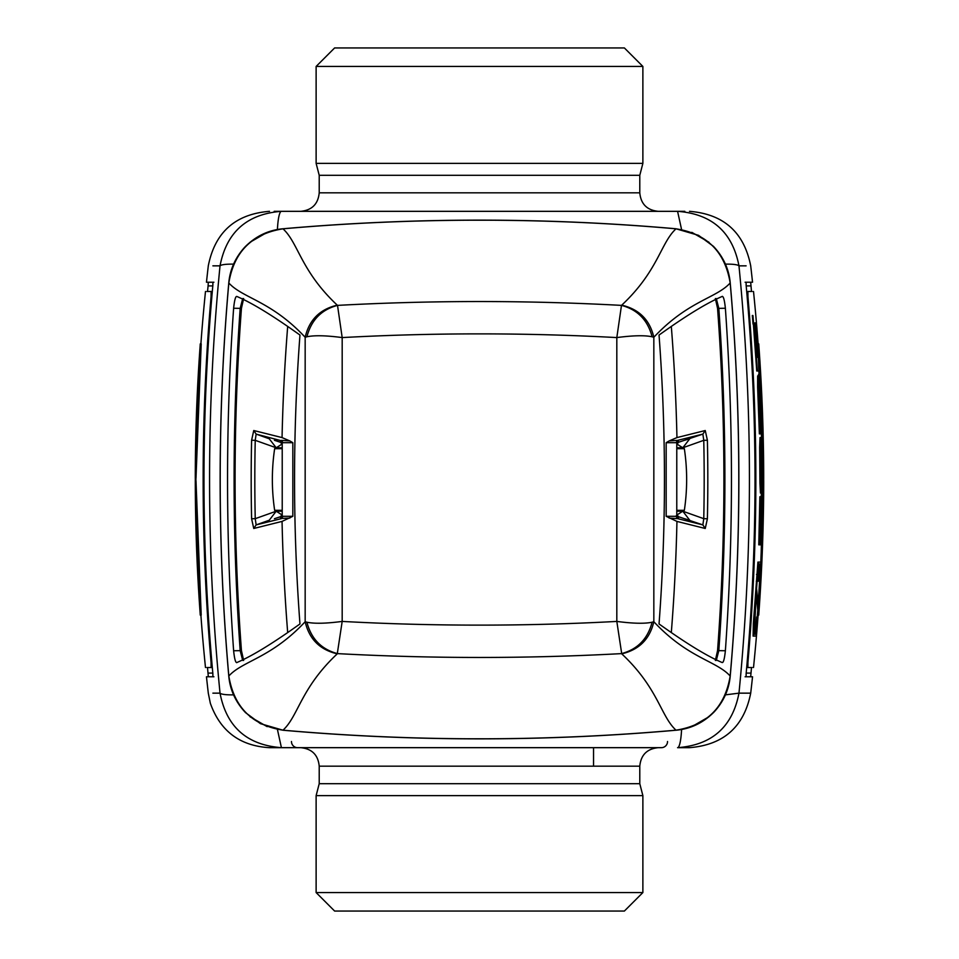 <?xml version="1.0" encoding="UTF-8"?>
<svg xmlns="http://www.w3.org/2000/svg" width="959" height="959" viewBox="0 0 959 959"><rect width="100%" height="100%" fill="white"/><g stroke="black" fill="none" stroke-linecap="round" stroke-linejoin="round"><path stroke-width="1.44" d="M667.536 741.511A6.162 6.162 0 0 1 661.362 747.672L282.222 747.672M277.427 729.475L281.419 747.672L479.5 747.672L281.419 747.672C246.978 745.047 226.516 726.874 220.031 693.153A24.658 3.896 -5.6 0 0 233.564 694.855M680.77 211.328L661.362 211.328M642.878 795.634L316.122 795.634L316.122 892.553L642.878 892.553L642.878 795.634L639.785 783.695L319.215 783.695L316.122 795.634M316.122 892.553L334.619 911.05L624.381 911.05L642.878 892.553M297.638 747.672A6.162 6.162 0 0 1 291.464 741.511A6.162 6.162 0 0 0 297.638 747.672M278.23 211.328L297.638 211.328M642.878 163.366L316.122 163.366L316.122 66.447L642.878 66.447L642.878 163.366L639.785 175.305L319.215 175.305L316.122 163.366M642.878 66.447L624.381 47.95L334.619 47.95L316.122 66.447M282.222 510.32L274.658 510.32A207.144 207.144 0 0 1 274.658 448.68L282.222 448.68M676.778 448.68L684.342 448.68A207.144 207.144 0 0 1 684.342 510.32L676.778 510.32M267.165 726.646L250.023 716.745M691.847 726.646L708.977 716.745M708.977 242.255L691.835 232.354M250.023 242.255L267.153 232.354M212.886 693.153L220.031 693.153A1151.999 602.899 -90 0 1 220.031 265.847A24.658 3.896 5.6 0 1 233.576 264.145M681.573 729.475A24.658 4.124 90 0 1 677.581 747.672C712.022 745.047 732.484 726.874 738.969 693.153A1151.999 602.899 -90 0 0 738.969 265.847A24.658 3.896 174.4 0 0 725.436 264.145M725.424 694.855L738.969 693.153L750.705 693.153C744.052 726.766 723.637 744.939 689.473 747.672L677.581 747.672M746.114 265.847L738.969 265.847C732.472 232.126 712.01 213.953 677.581 211.328L684.798 211.328M681.573 229.525L677.581 211.328L281.419 211.328A24.658 4.124 -90 0 0 277.427 229.525M212.886 265.847L220.031 265.847C226.528 232.126 246.99 213.953 281.419 211.328L274.202 211.328M207.516 291.464L208.091 285.914L212.814 285.914M269.527 211.328C235.363 214.061 214.948 232.234 208.295 265.847A1849.503 1849.503 0 0 0 206.461 282.222L208.319 282.222L208.091 285.914M213.905 282.222L208.319 282.222L212.886 282.222L212.862 285.338C201.03 414.779 201.03 544.221 212.862 673.662L212.886 676.778L208.319 676.778L207.516 667.536M281.035 747.672L269.527 747.672C239.966 745.958 220.234 731.154 210.333 703.247L208.295 693.153A1849.503 1849.503 0 0 1 206.461 676.778L213.905 676.778M745.095 282.222L750.681 282.222L746.114 282.222L746.138 285.338C757.97 414.779 757.97 544.221 746.138 673.662L746.114 676.778L750.681 676.778L751.484 667.536M750.705 693.153A1849.503 1849.503 0 0 0 752.539 676.778L745.095 676.778M751.484 291.464L750.681 282.222L752.539 282.222A1849.503 1849.503 0 0 0 750.705 265.847C744.052 232.234 723.637 214.061 689.473 211.328M763.688 480.735L763.688 478.265M747.888 667.536L752.144 667.536L746.689 667.536L747.888 667.536L747.936 662.285C758.497 540.42 758.497 418.568 747.936 296.715L747.888 291.464L752.144 291.464L747.888 291.464M760.319 544.844L760.751 531.286M761.002 499.231L761.422 493.058M760.919 433.876L759.384 391.344M759.228 388.263L759.037 384.559M762.681 497.997L763.304 497.997L763.628 480.735L763.016 480.735L760.919 562.501M761.398 433.876L759.372 433.876L757.622 387.028L758.245 387.028L759.996 433.876L762.009 433.876L760.199 385.794L759.18 374.693L758.437 374.693L758.329 375.928M757.622 387.028L757.646 375.928L758.425 375.928L759.252 384.559L759.06 374.693M752.935 315.511L752.312 315.511L753.055 324.142L753.678 324.142L752.935 315.511L753.678 324.142M760.835 562.106L757.91 562.106L760.835 562.106L760.607 574.441L756.04 636.093L753.726 636.093L753.954 623.758L758.521 562.106M755.416 636.093L753.103 636.093L753.33 623.758L753.954 623.758M757.91 562.106L753.33 623.758M759.936 483.204L760.439 493.058L762.153 493.058L762.573 483.204L761.722 437.58L760.019 437.58L759.66 447.445L759.936 483.204L760.559 483.204L761.062 493.058M761.722 437.58L760.823 437.58L761.266 479.5L761.446 437.58M753.39 324.142L756.747 371.001L758.773 371.001M755.56 322.907L758.173 357.431L755.452 325.377L757.071 357.431L753.906 322.907L757.37 371.001L759.384 371.001L755.932 322.907L754.937 322.907L755.153 325.377M760.379 531.286L761.026 496.762L759.864 496.762L758.785 544.844L761.422 544.844L762.489 496.762L761.506 496.762L761.482 499.231M758.413 343.873L763.7 478.265A1850.115 1850.115 0 0 0 758.725 343.873L757.802 343.873L763.088 478.265A1849.503 1849.503 0 0 1 763.088 480.735M760.475 496.762L759.396 544.844M761.158 531.286L761.782 499.231L760.763 531.286M762.117 496.762L761.482 531.286M759.66 447.445L760.283 447.445L760.631 437.58M760.283 447.445L760.559 483.204M760.787 493.058L761.41 493.058L761.914 483.204L761.83 451.138L761.997 493.058M763.016 478.265L763.7 478.265M763.304 497.997L758.725 615.127A1850.115 1850.115 0 0 0 763.712 480.735M753.51 667.536A1849.503 1849.503 0 0 0 758.113 615.127L758.413 615.127M756.747 371.001L757.37 371.001M760.163 420.318L759.001 391.344M761.254 420.318L760.103 391.344M760.943 420.318L759.78 391.344M758.245 387.028L758.269 375.928M759.372 433.876L759.996 433.876M753.007 316.434L753.606 323.219L753.007 316.434M758.257 602.899L759.576 581.226M758.509 608.354L760.511 563.964L758.833 563.964L757.97 581.226L756.915 581.226L756.519 587.999L758.509 608.354M756.291 581.226L757.346 581.226M759.636 581.226L759.025 581.226L759.888 563.964L758.221 563.964M758.377 610.2L756.411 589.857L754.277 634.247L755.956 634.247L758.377 610.2L757.754 610.2L756.243 592.686M757.262 616.985L757.754 610.2M755.956 634.247L755.332 634.247L756.699 616.985L757.886 616.985M755.332 634.247L753.654 634.247M753.966 616.985L755.033 616.985M753.103 636.093L753.726 636.093M195.312 478.265L195.312 480.735M200.587 343.873L201.198 343.873L195.984 478.265L195.3 478.265L195.696 461.003L200.275 343.873A1850.115 1850.115 0 0 0 195.288 478.265M195.984 478.265L195.912 478.265A1849.503 1849.503 0 0 0 195.912 480.735M200.587 615.127L201.198 615.127L195.984 480.735L195.3 480.735A1850.115 1850.115 0 0 0 200.275 615.127L195.3 480.735M211.112 291.464L206.856 291.464L212.311 291.464L211.112 291.464L211.064 296.715C200.503 418.58 200.503 540.432 211.064 662.285L211.112 667.536L206.856 667.536M212.311 667.536L211.112 667.536L212.311 667.536M730.207 675.771A6.162 0.887 -175 0 1 730.243 675.891A6.162 0.887 -175 0 1 730.183 676.011C724.98 707.215 706.927 725.28 676.011 730.183A6.162 0.887 -95 0 1 675.891 730.243A6.162 0.887 -95 0 1 675.771 730.207M730.207 283.229A6.162 0.887 175 0 0 730.243 283.109A6.162 0.887 175 0 0 730.183 282.989C724.98 251.785 706.927 233.72 676.011 228.817A1171.97 608.737 180 0 0 282.989 228.817A6.162 0.887 85 0 1 283.109 228.757A6.162 0.887 85 0 1 283.229 228.793M675.771 228.805L676.011 228.817C660.631 242.891 658.318 270.87 621.732 305.166L621.48 305.382C637.555 309.625 647.757 320.09 652.096 336.777C644.676 335.182 632.916 335.458 616.817 337.58L621.48 305.382C526.827 300.263 432.173 300.263 337.52 305.382L342.183 337.58C433.732 332.641 525.28 332.641 616.817 337.58L616.817 621.42C632.916 623.542 644.676 623.818 652.096 622.223C647.757 638.91 637.555 649.375 621.48 653.618C526.827 658.737 432.173 658.737 337.52 653.618C321.445 649.375 311.243 638.91 306.904 622.223C314.408 623.806 326.168 623.542 342.183 621.42L342.183 337.58C326.168 335.458 314.408 335.194 306.904 336.777C311.243 320.09 321.445 309.625 337.52 305.382L337.268 305.166C300.682 270.87 298.381 242.891 282.989 228.817C252.073 233.72 234.02 251.785 228.817 282.989A1171.97 608.737 90 0 0 228.817 676.011A6.162 0.887 -5 0 1 228.757 675.891A6.162 0.887 -5 0 1 228.793 675.771M228.805 283.229L228.817 282.989C242.891 298.369 270.87 300.682 305.166 337.268C309.206 319.898 319.898 309.206 337.268 305.166M283.229 730.195L282.989 730.183C252.073 725.28 234.02 707.215 228.817 676.011C242.891 660.619 270.87 658.318 305.166 621.732L305.166 337.268M653.834 621.732L653.834 337.268C688.13 300.682 716.109 298.381 730.183 282.989A1171.97 608.737 -90 0 1 730.183 676.011C716.109 660.619 688.13 658.318 653.834 621.732C649.794 639.102 639.102 649.794 621.732 653.834C658.318 688.13 660.619 716.109 676.011 730.183A1171.97 608.737 -0 0 1 282.989 730.183C298.369 716.109 300.682 688.13 337.268 653.834L342.183 621.42C433.72 626.359 525.268 626.359 616.817 621.42L621.732 653.834M715.354 298.561L717.56 308.366C726.035 422.451 726.035 536.549 717.56 650.634L725.376 650.753C724.513 658.965 723.434 662.897 722.139 662.525C708.425 656.747 689.569 645.431 665.594 628.589L659.037 623.973C666.253 527.654 666.253 431.346 659.037 335.027L665.594 330.411C689.569 313.569 708.425 302.253 722.139 296.475L722.331 296.331M722.139 296.475C723.434 296.103 724.513 300.035 725.376 308.247C733.479 422.416 733.479 536.584 725.376 650.753M652.096 336.777L653.834 337.268C649.794 319.898 639.102 309.206 621.732 305.166M242.711 660.439L240.182 650.634C232.078 536.549 232.078 422.451 240.182 308.366L233.624 308.247C234.487 300.035 235.566 296.103 236.861 296.475C250.575 302.253 269.431 313.569 293.406 330.411L299.963 335.027C292.747 431.346 292.747 527.654 299.963 623.973L293.406 628.589C269.431 645.431 250.575 656.747 236.861 662.525L236.669 662.669M236.861 662.525C235.566 662.897 234.487 658.965 233.624 650.753C225.521 536.584 225.521 422.416 233.624 308.247M306.904 622.223L305.166 621.732C309.206 639.102 319.898 649.794 337.268 653.834M653.822 621.732L652.096 622.223M666.169 442.686L675.987 442.71L677.629 440.373L669.13 440.936L666.169 442.686L666.169 516.314L676.946 521.408A1848.868 1770.901 -90 0 1 671.312 632.568M669.13 440.936L676.946 437.592A1848.868 1770.901 -90 0 0 671.312 326.432M716.289 298.561L718.818 308.366L725.376 308.247M716.289 660.439L718.818 650.634C726.922 536.549 726.922 422.451 718.818 308.366L717.56 308.366M305.178 337.268L306.904 336.777M292.831 442.686L283.013 442.71L281.371 440.373L289.87 440.936L292.831 442.686L292.831 516.314L282.054 521.408A1848.868 1770.901 90 0 0 287.688 632.568M289.87 440.936L282.054 437.592A1848.868 1770.901 90 0 1 287.688 326.432M242.711 298.561L240.182 308.366L241.44 308.366C232.965 422.451 232.965 536.549 241.44 650.634L233.624 650.753M289.87 518.064L280.567 518.459L282.222 516.134L282.222 442.866L282.222 516.134L283.013 516.29L281.371 518.627L256.137 524.897L255.238 518.675L251.606 518.759L253.751 528.481L256.137 524.897L269.251 520.222L276.216 511.207L282.222 515.067L282.222 517.5M282.222 447.793L276.216 447.793L282.222 443.933L282.222 441.5M282.222 444.652L280.579 442.327L274.43 440.301M282.222 514.348L280.579 516.673L274.43 518.699M717.56 650.634L715.354 660.439M707.394 518.759A1815.195 1815.195 0 0 0 707.394 440.241L705.249 430.519L702.863 434.103L678.421 442.327L678.433 440.541L677.629 440.373L702.863 434.103L703.762 440.325A1811.563 1811.563 0 0 1 703.762 518.675L707.394 518.759L705.249 528.481L702.863 524.897L677.629 518.627L669.13 518.064M684.57 518.699L689.749 520.222L682.784 511.207L676.778 515.067L675.987 516.29L677.629 518.627L678.433 518.459L678.421 516.673L702.863 524.897L703.762 518.675L682.784 511.207L676.778 511.207M675.987 516.29L666.169 516.314M675.987 442.71L676.778 442.866L676.778 516.134L676.778 442.866L676.778 443.933L682.784 447.793L689.749 438.778L684.57 440.301M241.44 308.366L243.646 298.561M241.44 650.634L243.646 660.439M251.606 440.241L253.751 430.519L256.137 434.103L269.251 438.778L276.216 447.793L255.238 440.325L251.606 440.241A1815.195 1815.195 0 0 0 251.606 518.759M283.013 516.29L292.831 516.314M283.013 442.71L282.222 442.866L280.567 440.541L280.579 442.327M282.222 511.207L276.216 511.207L255.238 518.675A1811.563 1811.563 0 0 1 255.238 440.325L256.137 434.103L280.567 440.541M280.567 518.459L280.579 516.673M707.394 440.241L703.762 440.325L682.784 447.793L676.778 447.793M676.778 444.652L678.421 442.327M676.778 514.348L678.421 516.673M319.215 783.695L319.215 766.169L639.785 766.169C640.888 754.937 647.049 748.775 658.282 747.672M300.718 211.328C311.951 210.225 318.112 204.063 319.215 192.831L639.785 192.831C640.888 204.063 647.049 210.225 658.282 211.328M208.091 673.086L212.814 673.086M746.186 673.086L750.909 673.086M746.186 285.914L750.909 285.914M762.681 461.003L763.304 461.003M756.531 574.441L757.154 574.441M747.157 662.285L747.936 662.285M747.157 296.715L747.936 296.715M196.319 461.003L195.696 461.003M196.319 497.997L195.696 497.997M211.843 662.285L211.064 662.285M211.843 296.715L211.064 296.715M676.946 437.592L705.249 430.519M705.249 528.481L676.946 521.408M282.054 521.408L253.751 528.481M253.751 430.519L282.054 437.592M676.778 442.866L678.433 440.541M676.778 516.134L678.433 518.459M319.215 766.169C318.112 754.937 311.951 748.775 300.718 747.672M639.785 783.695L639.785 766.169M319.215 192.831L319.215 175.305M639.785 192.831L639.785 175.305M593.549 747.672L593.549 766.169M758.113 343.873A1849.503 1849.503 0 0 0 753.51 291.464M205.49 291.464A1849.503 1849.503 0 0 0 200.887 343.873M200.887 615.127A1849.503 1849.503 0 0 0 205.49 667.536M730.243 675.891C741.727 544.964 741.727 414.036 730.243 283.109C729.008 269.155 723.398 256.892 713.424 246.331L698.548 235.339L675.891 228.757C544.964 217.273 414.036 217.273 283.109 228.757C268.436 230.052 255.693 236.154 244.869 247.062C235.327 257.503 229.956 269.515 228.757 283.109C217.273 414.036 217.273 544.964 228.757 675.891C229.992 689.845 235.602 702.108 245.576 712.669L260.452 723.661L283.109 730.243C414.036 741.727 544.964 741.727 675.891 730.243C690.564 728.948 703.307 722.846 714.131 711.938C723.673 701.497 729.044 689.485 730.243 675.891M280.603 516.685L274.514 518.711M274.514 440.289L280.603 442.315M678.397 442.315L684.486 440.289M684.486 518.711L678.397 516.685"/></g></svg>
